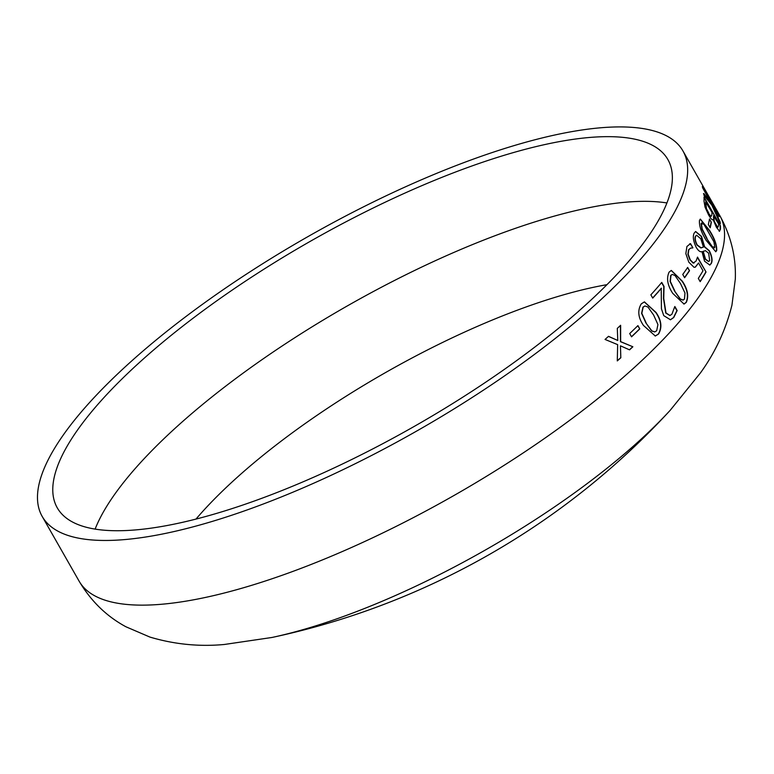 <?xml version="1.0" encoding="UTF-8"?>
<svg xmlns="http://www.w3.org/2000/svg" width="774" height="774" viewBox="0 0 774 774"><rect width="100%" height="100%" fill="white"/><g stroke="black" fill="none" stroke-linecap="round" stroke-linejoin="round"><path stroke-width="1.16" d="M56.56 445.089A368.83 111.379 -29.7 0 0 42.193 516.432A368.83 111.379 -29.7 0 0 417.757 430.441A368.83 111.379 -29.7 0 0 682.949 150.949A368.83 111.379 -29.7 0 0 390.783 193.597A368.83 111.379 -29.7 0 0 56.56 445.089M70.956 439.845A351.473 106.144 -29.7 0 0 57.266 507.831A351.473 106.144 -29.7 0 0 415.154 425.894A351.473 106.144 -29.7 0 0 667.875 159.55A351.473 106.144 -29.7 0 0 389.457 200.195A351.473 106.144 -29.7 0 0 70.956 439.845M720.43 225.737A368.83 111.379 -29.7 0 1 720.43 229.201L719.539 231.233L716.385 227.237L713.135 219.593C712.448 220.445 710.919 218.878 708.568 214.891L705.046 207.142L704.011 201.172A368.83 111.379 -29.7 0 0 704.03 196.983L720.43 225.737L704.05 197.641M711.354 222.244A368.83 111.379 -29.7 0 1 710.203 227.769L708.336 224.499A368.83 111.379 -29.7 0 0 709.487 218.974L711.354 222.244L709.41 219.448M699.483 220.309L700.354 219.11L709.613 230.526C714.654 238.605 717.024 245.261 716.705 250.515L715.795 251.724L706.236 240.443C701.225 232.335 698.98 225.631 699.483 220.309M694.143 233.177L695.642 231.494L701.525 236.38L704.611 246.732L709.332 250.728C712.051 256.291 712.728 260.499 711.364 263.373L709.835 265.056L704.553 261.206L701.979 251.618C700.296 252.266 698.39 250.882 696.271 247.457C693.311 241.246 692.595 236.486 694.143 233.177M692.875 247.757A368.83 111.379 -29.7 0 1 692.798 247.903L690.66 248.106L688.841 249.673L688.163 254.172L690.253 259.851L693.32 262.947L696.019 261.128L697.519 257.094L706.033 272.013A368.83 111.379 -29.7 0 1 700.18 281.659L698.312 278.379A368.83 111.379 -29.7 0 0 702.995 270.765L698.554 262.966L695.323 267.165L693.988 267.282L688.812 262.163L685.841 253.649L686.925 246.48L690.524 243.636L692.875 247.757L690.263 243.742L689.721 243.868M689.595 243.907L690.263 243.742M690.524 248.164L688.579 249.77L687.902 254.269L689.992 259.938L693.069 263.044L694.133 262.947M689.528 270.677A368.83 111.379 -29.7 0 1 684.613 277.74L682.745 274.46A368.83 111.379 -29.7 0 0 687.66 267.407L689.528 270.677L687.496 267.649M669.094 272.138L671.319 270.426L682.32 281.165C687.641 289.137 688.976 296.2 686.315 302.334L684.032 304.066L672.78 293.404C667.488 285.413 666.259 278.321 669.094 272.138M661.46 288.228A368.83 111.379 -29.7 0 1 652.724 298.106L650.857 294.836A368.83 111.379 -29.7 0 0 661.751 282.413L664.034 286.419L663.734 298.435L665.988 312.967L670.013 315.511L671.929 314.176L674.754 306.639A368.83 111.379 -29.7 0 0 674.86 306.514L677.163 310.558L673.738 317.504L670.468 319.768L663.763 315.647L661.431 308.797L661.219 288.296A368.521 111.292 -29.7 0 1 652.656 297.99M641.298 303.843L644.432 301.889L656.033 312.454C661.489 320.397 662.321 327.596 658.529 334.049L655.307 336.013L643.513 325.496C638.086 317.543 637.35 310.326 641.298 303.843M639.788 328.882A368.83 111.379 -29.7 0 1 631.555 336.835L629.688 333.555A368.83 111.379 -29.7 0 0 637.921 325.612L639.788 328.882L637.766 325.757M632.871 346.771A368.83 111.379 -29.7 0 1 629.562 349.848L620.448 345.833L620.825 357.762A368.83 111.379 -29.7 0 1 617.284 360.907L617.652 344.633L605.036 339.438A368.83 111.379 -29.7 0 0 608.538 336.332L617.787 340.492L617.304 328.389A368.83 111.379 -29.7 0 0 620.632 325.303L620.642 341.634L632.871 346.771L620.448 341.663L620.429 325.332M718.717 215.327A368.83 111.379 -29.7 0 1 719.094 216.633L710.542 201.646L720.12 221.877A368.83 111.379 -29.7 0 1 720.304 223.686L711.886 205.245L703.934 195.232A368.83 111.379 -29.7 0 0 703.76 193.49L710.464 202.149L702.695 187.888A368.83 111.379 -29.7 0 0 702.318 186.582L718.717 215.327L702.686 187.859M719.839 215.627A368.83 111.379 -29.7 0 1 454.648 495.118A368.83 111.379 -29.7 0 1 79.083 581.11C90.926 601.088 106.541 616.307 125.93 626.776L149.953 637.089C174.421 644.355 199.208 646.822 224.315 644.481L271.935 637.476A315.821 95.376 -29.7 0 0 670.187 410.317L700.46 372.894C715.253 352.47 725.751 329.888 731.952 305.13L735.3 279.201C736.161 257.181 731.014 235.993 719.839 215.627L682.949 150.949M606.942 284.677A308.565 93.18 -29.7 0 0 195.986 519.083M703.489 193.635L710.464 202.149M710.542 201.646L720.12 221.877M719.936 222.844A368.521 111.292 -29.7 0 0 719.839 222.022M608.345 336.361L617.787 340.492M629.446 349.8A368.521 111.292 -29.7 0 0 632.668 346.8M620.448 345.833L620.825 357.762M617.284 360.752A368.521 111.292 -29.7 0 0 620.632 357.791M631.487 336.729A368.521 111.292 -29.7 0 0 639.576 328.931M644.316 301.918L655.81 312.512C661.257 320.455 662.089 327.654 658.306 334.097L655.191 336.032M644.868 306.001L642.942 307.172L641.607 313.373L645.893 322.922L651.66 330.962L654.727 331.93M645.893 322.922L651.882 330.914L654.833 331.911L656.662 330.769L657.939 324.577L653.614 315.037L647.973 307.055L644.984 305.972L643.165 307.123L641.83 313.325L646.106 322.874M661.586 282.607L663.792 286.486L663.502 298.503L665.756 313.025L669.897 315.54M674.735 306.785L676.921 310.626L673.506 317.572L670.352 319.797M671.193 270.465L682.068 281.243C687.389 289.224 688.725 296.278 686.074 302.411L683.906 304.095M672.132 274.441L670.71 275.486L670.1 281.494L674.551 291.005L680.143 299.093L683.026 300.099M674.551 291.005L680.394 299.016L683.152 300.06L684.448 299.064L685 293.065L680.51 283.574L675.025 275.544L672.248 274.402L670.961 275.409L670.342 281.426L674.793 290.937M684.526 277.585A368.521 111.292 -29.7 0 0 689.276 270.765M693.069 263.044L694.007 262.996M697.422 257.481L706.033 272.013M700.093 281.494A368.521 111.292 -29.7 0 0 705.762 272.119M698.554 262.966L695.187 267.214M695.507 231.552L701.263 236.496L704.282 246.732L709.061 250.834C711.79 256.397 712.457 260.615 711.093 263.489L709.7 265.105M696.474 235.286L695.507 236.234C694.52 238.266 694.994 241.198 696.939 245.039L700.857 247.951L701.97 247.603M702.366 247.438L703.431 247.022L700.789 238.76L696.6 235.228L695.778 236.128C694.791 238.16 695.265 241.091 697.21 244.932L701.128 247.844L703.431 247.022M703.701 251.124L702.956 251.473L705.269 259.261L708.607 261.583M709.671 260.528L708.645 253.214L705.482 250.679L703.218 251.366L705.53 259.155L708.742 261.535L709.671 260.528M702.956 251.473L703.566 251.182M700.218 219.177L709.342 230.652C714.383 238.731 716.753 245.387 716.434 250.631L715.66 251.773M701.728 222.951L701.08 223.705L701.95 229.152L706.749 238.537L711.993 246.751L714.566 247.351M711.993 246.751L714.837 247.235L714.179 247.98M706.749 238.537L712.264 246.635M714.837 247.235L713.889 241.807L703.914 224.296L701.35 223.58L702.221 229.036L707.02 238.421M701.08 223.705L701.583 222.989M710.039 227.479A368.521 111.292 -29.7 0 0 711.083 222.38M720.43 229.201L720.159 229.336A368.521 111.292 -29.7 0 0 720.149 225.873M720.159 229.336L719.259 231.368M708.413 213.102L711.045 216.497L711.906 214.804A368.83 111.379 -29.7 0 0 711.954 212.308L705.656 201.888A368.521 111.292 -29.7 0 1 705.627 203.988L706.13 208.051L708.413 213.102L711.045 216.497M715.998 225.128L717.73 227.44L718.562 225.824A368.83 111.379 -29.7 0 0 718.591 223.947L713.541 215.714A368.521 111.292 -29.7 0 1 713.512 217.746L713.947 220.725L717.73 227.44M713.512 217.746L713.792 217.61A368.83 111.379 -29.7 0 0 713.822 215.578M713.947 220.725L716.279 224.992M713.792 217.61L714.228 220.59M705.627 203.988L705.898 203.852A368.83 111.379 -29.7 0 0 705.927 201.753M706.13 208.051L708.684 212.966M705.898 203.852L706.401 207.916M666.917 202.952A351.473 106.144 -29.7 0 0 370.91 292.843A351.473 106.144 -29.7 0 0 107.847 504.522A351.473 106.144 -29.7 0 0 95.115 529.106M79.083 581.11L42.193 516.432M271.935 637.476A755.018 755.018 0 0 0 670.187 410.317"/></g></svg>
